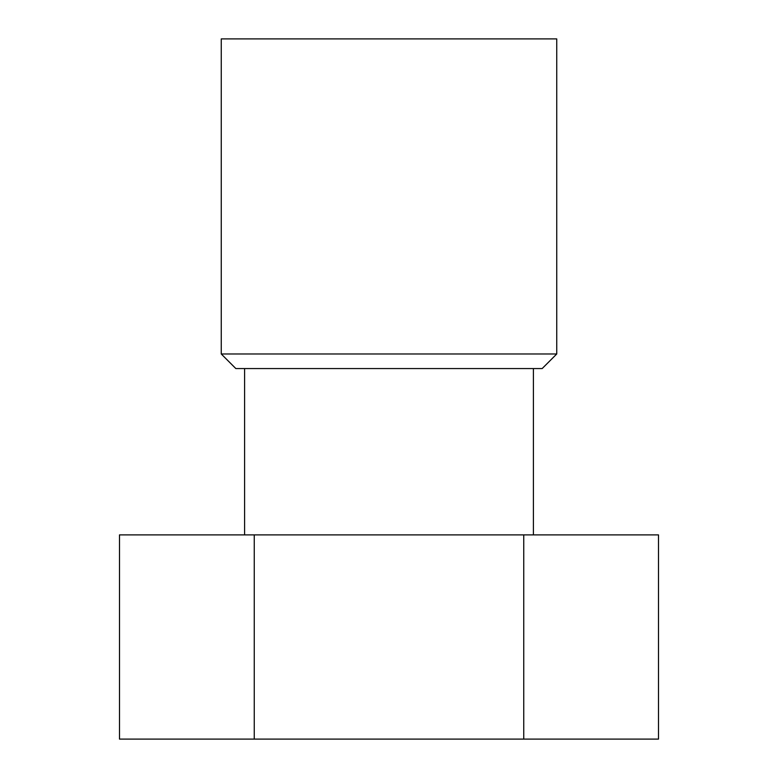 <?xml version="1.0" encoding="UTF-8"?>
<svg xmlns="http://www.w3.org/2000/svg" width="778" height="778" viewBox="0 0 778 778"><rect width="100%" height="100%" fill="white"/><g stroke="black" fill="none" stroke-linecap="round" stroke-linejoin="round"><path stroke-width="1.17" d="M556.747 38.9L221.253 38.9L221.253 353.98L556.747 353.98L556.747 38.9M556.747 353.98L542.159 368.568L235.841 368.568L221.253 353.98M254.25 739.1L254.25 534.885L119.501 534.885L119.501 739.1L658.499 739.1L658.499 534.885L523.75 534.885L523.75 739.1M254.25 534.885L523.75 534.885M244.593 368.568L244.593 534.885M533.407 368.568L533.407 534.885"/></g></svg>
